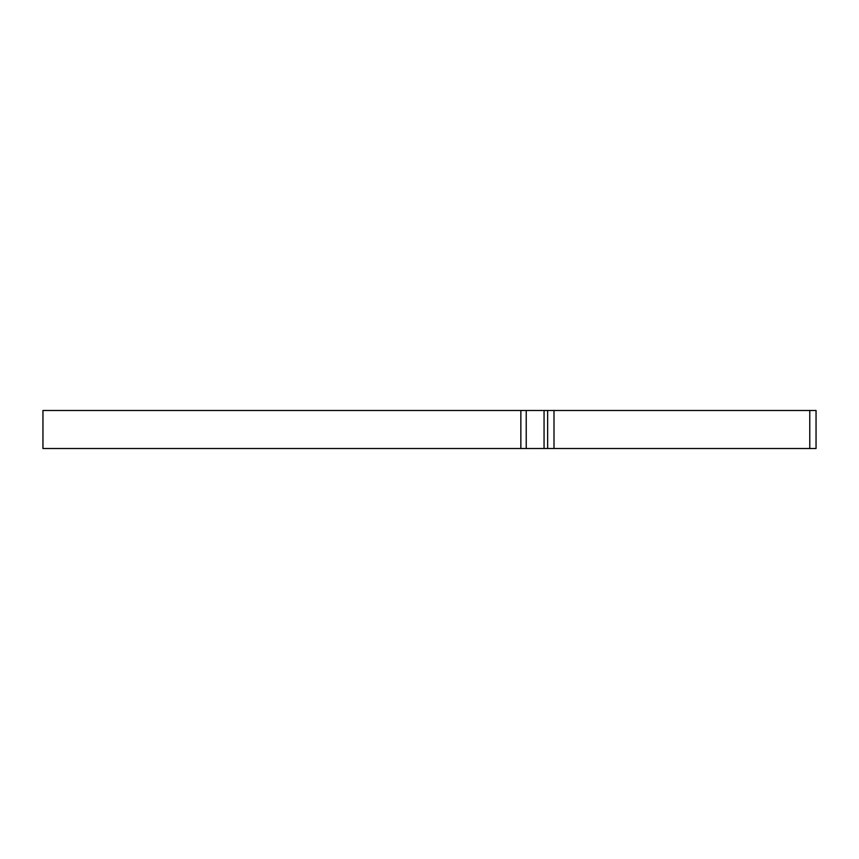 <?xml version="1.0" encoding="UTF-8"?>
<svg xmlns="http://www.w3.org/2000/svg" width="859" height="859" viewBox="0 0 859 859"><rect width="100%" height="100%" fill="white"/><g stroke="black" fill="none" stroke-linecap="round" stroke-linejoin="round"><path stroke-width="0.64" stroke-dasharray="4.29 3.22" d="M816.05 448.505L554.001 448.505L554.001 410.495L42.95 410.495L42.95 448.505L520.855 448.505L520.855 410.495M554.001 448.505L520.855 448.505M816.05 410.495L554.001 410.495M547.645 448.505L547.645 410.495M544.058 448.505L544.058 410.495M526.234 448.505L526.234 410.495M809.769 448.505L809.769 410.495"/><path stroke-width="1.29" d="M554.001 410.495L554.001 448.505L42.95 448.505L42.95 410.495L816.05 410.495L816.05 448.505L816.05 410.495M554.001 448.505L816.05 448.505M526.234 448.505L526.234 410.495M544.058 448.505L544.058 410.495M547.645 448.505L547.645 410.495M520.855 448.505L520.855 410.495M809.769 448.505L809.769 410.495"/></g></svg>
